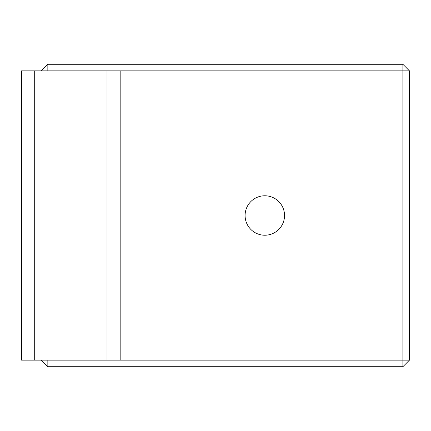<?xml version="1.0" encoding="UTF-8"?>
<svg xmlns="http://www.w3.org/2000/svg" width="431" height="431" viewBox="0 0 431 431"><rect width="100%" height="100%" fill="white"/><g stroke="black" fill="none" stroke-linecap="round" stroke-linejoin="round"><path stroke-width="0.65" d="M264.812 195.776A19.724 19.724 0 0 0 245.088 215.5A19.724 19.724 0 0 0 264.812 235.224A19.724 19.724 0 0 0 284.535 215.5A19.724 19.724 0 0 0 264.812 195.776M409.45 360.138L402.877 360.138L402.877 366.716L409.45 360.138L409.45 70.862L120.168 70.862L120.168 360.138L402.877 360.138L402.877 64.284L47.846 64.284L41.274 70.862M34.701 70.862L34.701 360.138L21.55 360.138L21.55 70.862L120.168 70.862M34.701 360.138L107.017 360.138L107.017 70.862M402.877 366.716L47.846 366.716L41.274 360.138M47.846 64.284L47.846 70.862M47.846 360.138L47.846 366.716M409.45 70.862L402.877 64.284M120.168 360.138L107.017 360.138"/></g></svg>

